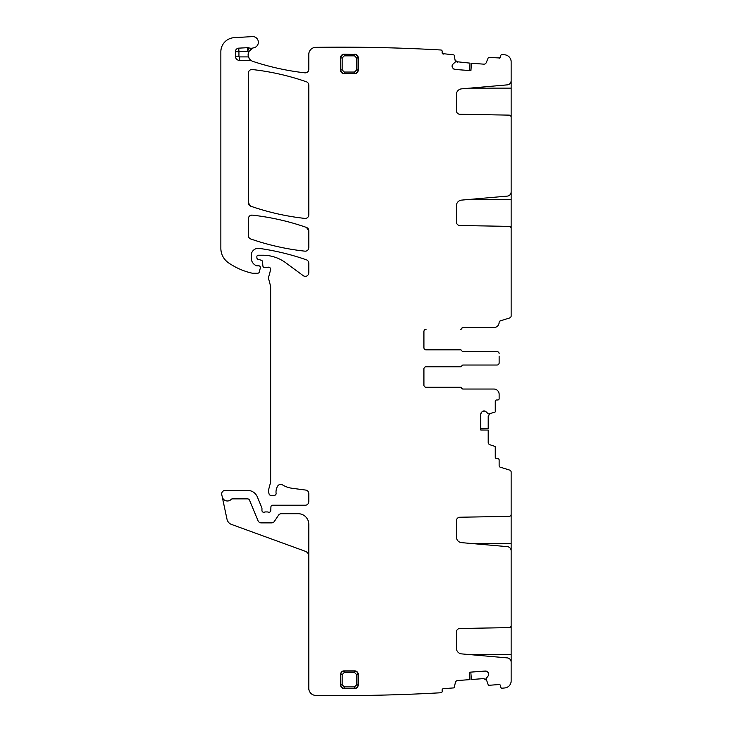<?xml version="1.0" encoding="UTF-8"?>
<svg xmlns="http://www.w3.org/2000/svg" width="732" height="732" viewBox="0 0 732 732"><rect width="100%" height="100%" fill="white"/><g stroke="black" fill="none" stroke-linecap="round" stroke-linejoin="round"><path stroke-width="1.1" d="M235.402 51.679L238.934 51.679L238.934 56.199L235.402 56.199L235.402 51.679A3.532 3.532 0 0 1 238.742 48.147L247.498 47.681A3.532 3.532 0 0 1 248.834 47.864A7.064 7.064 0 0 0 253.144 47.946A7.064 7.064 0 0 1 253.803 47.781A5.655 5.655 0 0 0 258.305 41.523A5.655 5.655 0 0 0 252.375 36.6L234.139 37.671A14.128 14.128 0 0 0 220.844 51.78L220.844 248.258A17.66 17.66 0 0 0 228.411 262.751A67.106 67.106 0 0 0 251.835 273.109A3.532 3.532 0 0 0 252.622 273.192L257.865 273.192A1.409 1.409 0 0 0 259.229 272.148L260.345 268.003A1.766 1.766 0 0 0 258.634 265.78L256.868 265.78A1.766 1.766 0 0 1 256.127 265.615A8.473 8.473 0 0 1 251.222 257.929L251.222 255.395A7.064 7.064 0 0 1 259.265 248.404A247.215 247.215 0 0 1 306.415 259.823A3.532 3.532 0 0 1 308.785 263.163L308.785 272.807A3.532 3.532 0 0 1 303.158 275.644L285.846 262.843A38.851 38.851 0 0 0 262.742 255.221L258.286 255.221A1.409 1.409 0 0 0 256.868 256.63L256.868 257.673A1.766 1.766 0 0 0 258.176 259.375L261.214 260.189A1.766 1.766 0 0 1 262.513 261.745L262.88 265.936A1.766 1.766 0 0 0 264.636 267.546L266.567 267.546A3.532 3.532 0 0 0 267.793 267.326A2.123 2.123 0 0 1 270.584 269.861L268.644 277.08A3.532 3.532 0 0 0 268.644 278.91L270.52 285.919A3.532 3.532 0 0 1 270.648 286.834L270.648 481.189A7.064 7.064 0 0 1 270.401 483.019L268.763 489.132A7.064 7.064 0 0 0 268.763 492.792L269.102 494.027A1.766 1.766 0 0 0 270.803 495.335L274.344 495.335A1.766 1.766 0 0 0 276.092 493.359A11.3 11.3 0 0 1 277.693 486.066A3.532 3.532 0 0 1 282.534 484.904A24.723 24.723 0 0 0 292.141 488.281L305.72 490.074A3.532 3.532 0 0 1 308.785 493.569L308.785 501.695A3.532 3.532 0 0 1 305.253 505.226L272.688 505.226A1.766 1.766 0 0 0 270.922 506.919L270.776 510.597A1.766 1.766 0 0 1 268.379 512.171A3.532 3.532 0 0 0 267.116 511.933L265.625 511.933A3.532 3.532 0 0 0 264.353 512.171A1.766 1.766 0 0 1 261.955 510.524L261.955 508.401A1.766 1.766 0 0 0 261.818 507.733L257.353 496.937A10.596 10.596 0 0 0 247.562 490.394L225.227 490.394A3.532 3.532 0 0 0 221.769 494.658L222.226 496.79A5.298 5.298 0 0 0 231.266 499.316A1.409 1.409 0 0 1 232.3 498.867L247.562 498.867A2.123 2.123 0 0 1 249.52 500.176L258.021 520.708A3.532 3.532 0 0 0 261.287 522.886L271.49 522.886A3.532 3.532 0 0 0 274.436 521.312L278.444 515.282A3.532 3.532 0 0 1 281.381 513.699L298.189 513.699A10.596 10.596 0 0 1 308.785 524.295L308.785 688.336A7.064 7.064 0 0 0 315.748 695.4A1755.254 1755.254 0 0 0 440.893 692.756A1755.254 1755.254 0 0 0 440.902 692.756A1.409 1.409 0 0 0 442.192 691.246L442.119 690.184A1.409 1.409 0 0 1 443.418 688.675L453.584 687.915A0.705 0.705 0 0 0 454.215 687.385L455.432 682.416A2.471 2.471 0 0 1 457.646 680.531L469.971 679.616L469.422 672.223L485.353 671.043L487.146 671.637A2.471 2.471 0 0 0 485.353 671.043M248.194 55.778L248.88 51.505A7.064 7.064 0 0 0 251.726 60.875A3.532 3.532 0 0 0 250.015 60.436L250.015 59.539L251.726 60.875A7.064 7.064 0 0 0 252.952 61.415A257.106 257.106 0 0 0 304.86 72.834A3.532 3.532 0 0 0 308.785 69.33L308.785 54.461A7.064 7.064 0 0 1 315.748 47.351A1755.254 1755.254 0 0 1 440.893 49.996A1755.254 1755.254 0 0 0 440.893 49.996A1.409 1.409 0 0 1 442.192 51.505L442.119 52.567A1.409 1.409 0 0 0 443.418 54.077L442.119 52.567L442.348 53.454M235.402 56.199A4.236 4.236 0 0 0 239.638 60.436L250.015 60.436M487.869 672.251L488.72 673.943A2.471 2.471 0 0 0 487.869 672.251L487.146 671.637M488.72 673.943L488.738 674.19A2.471 2.471 0 0 1 488.143 675.984L488.738 674.19M482.178 411.659L483.925 410.936A2.471 2.471 0 0 0 482.178 411.659L481.5 412.326A2.471 2.471 0 0 0 480.778 414.074L480.778 430.05L488.198 430.05L488.198 442.403A2.471 2.471 0 0 0 489.909 444.754L494.768 446.337A0.705 0.705 0 0 1 495.262 447.005L495.262 457.198A1.409 1.409 0 0 0 496.671 458.607L497.733 458.607A1.409 1.409 0 0 1 499.142 460.025L499.142 465.799A1.409 1.409 0 0 0 500.139 467.144L509.664 470.1A2.123 2.123 0 0 1 511.156 472.131L511.156 514.257A2.123 2.123 0 0 1 509.069 516.38L459.879 517.231A3.532 3.532 0 0 0 456.411 520.763L456.411 537.014A5.655 5.655 0 0 0 461.572 542.641L507.285 546.639A4.236 4.236 0 0 1 511.156 550.867L511.156 625.503A2.123 2.123 0 0 1 509.069 627.626L459.879 628.486A3.532 3.532 0 0 0 456.411 632.018L456.411 648.259A5.655 5.655 0 0 0 461.572 653.886L507.285 657.894A4.236 4.236 0 0 1 511.156 662.112L511.156 680.925A7.064 7.064 0 0 1 504.751 687.961A1755.254 1755.254 0 0 1 502.015 688.208A1.409 1.409 0 0 1 500.661 686.9L500.578 685.847A1.409 1.409 0 0 0 499.068 684.539L488.912 685.298A0.705 0.705 0 0 1 488.198 684.859L486.057 678.573L488.143 675.984M483.925 410.936L484.172 410.936A2.471 2.471 0 0 1 485.92 411.659L484.172 410.936M423.92 368.901A2.123 2.123 0 0 1 426.042 366.787A2.123 2.123 0 0 0 423.92 368.901L423.92 385.151A2.123 2.123 0 0 0 426.042 387.265L460.3 387.265A1.409 1.409 0 0 1 461.608 388.152A1.409 1.409 0 0 0 462.917 389.031L493.844 389.031A5.298 5.298 0 0 1 499.142 394.328L499.142 398.574A1.409 1.409 0 0 1 497.733 399.983L496.671 399.983A1.409 1.409 0 0 0 495.262 401.392L495.262 411.585A0.705 0.705 0 0 1 494.768 412.253L488.345 413.937L485.92 411.659M426.042 366.787L460.501 366.787A1.409 1.409 0 0 0 461.81 365.899A1.409 1.409 0 0 1 463.118 365.021L497.028 365.021A2.123 2.123 0 0 0 499.142 362.898L499.142 360.464M499.142 356.155L499.142 362.898M499.142 353.721A2.123 2.123 0 0 0 497.028 351.598L463.118 351.598A1.409 1.409 0 0 1 461.81 350.72A1.409 1.409 0 0 0 460.501 349.832L426.042 349.832A2.123 2.123 0 0 1 423.92 347.718A2.123 2.123 0 0 0 426.042 349.832M423.92 331.468A2.123 2.123 0 0 1 426.042 329.345A2.123 2.123 0 0 0 423.92 331.468L423.92 347.718M493.844 327.579L463.118 327.579A1.409 1.409 0 0 0 461.81 328.467A1.409 1.409 0 0 1 460.501 329.345L460.3 329.345A1.409 1.409 0 0 0 461.608 328.467A1.409 1.409 0 0 1 462.917 327.579L493.844 327.579A5.298 5.298 0 0 0 499.142 322.281L499.142 322.281A1.409 1.409 0 0 1 500.139 320.918L509.664 317.963A2.123 2.123 0 0 0 511.156 315.94L511.156 228.494A2.123 2.123 0 0 0 509.069 226.371L459.879 225.52A3.532 3.532 0 0 1 456.411 221.988L456.411 205.738A5.655 5.655 0 0 1 461.572 200.111L507.285 196.112A4.236 4.236 0 0 0 511.156 191.885L511.156 117.248A2.123 2.123 0 0 0 509.069 115.125L459.879 114.265A3.532 3.532 0 0 1 456.411 110.733L456.411 94.492A5.655 5.655 0 0 1 461.572 88.865L507.285 84.866A4.236 4.236 0 0 0 511.156 80.639L511.156 61.827A7.064 7.064 0 0 0 504.751 54.799A1755.254 1755.254 0 0 0 502.015 54.543A1.409 1.409 0 0 0 500.661 55.852L500.578 56.904L499.068 58.212A1.409 1.409 0 0 0 500.578 56.904L500.084 57.883M499.956 57.974L488.912 57.453A0.705 0.705 0 0 0 488.198 57.892L486.268 62.632A2.471 2.471 0 0 1 483.797 64.16L471.472 63.245L470.923 70.638L454.993 69.458L453.3 68.607A2.471 2.471 0 0 0 454.993 69.458M452.687 67.884L452.092 66.09A2.471 2.471 0 0 0 452.687 67.884L453.3 68.607M452.092 66.09L452.111 65.843A2.471 2.471 0 0 1 452.962 64.151L452.111 65.843M442.448 53.582L453.584 54.836A0.705 0.705 0 0 1 454.215 55.367L455.414 61.909L452.962 64.151M356.996 55.083L354.7 54.232A3.532 3.532 0 0 1 358.232 57.764L358.232 70.126L357.381 72.422M356.996 72.807L354.7 73.657A3.532 3.532 0 0 0 358.232 70.126L358.03 69.924C357.82 72.075 356.649 73.246 354.498 73.456L344.104 73.657L341.807 72.807M341.423 72.422L340.572 70.126A3.532 3.532 0 0 0 344.104 73.657L344.296 73.456C342.155 73.246 340.975 72.075 340.773 69.924L340.572 57.764L340.773 69.924L342.183 69.924L344.296 72.047L354.498 72.047L356.621 69.924L356.621 57.956L354.498 55.842L344.296 55.842L342.183 57.956L342.183 69.924M357.381 55.467L358.03 57.956C357.82 55.815 356.649 54.635 354.498 54.424L344.104 54.232A3.532 3.532 0 0 0 340.572 57.764L341.423 55.467M248.395 73.044L248.395 202.865A3.532 3.532 0 0 0 250.765 206.195A247.215 247.215 0 0 0 304.869 218.41A3.532 3.532 0 0 0 308.785 214.897L308.785 85.132A3.532 3.532 0 0 0 306.415 81.792A247.215 247.215 0 0 0 252.311 69.54A3.532 3.532 0 0 0 248.395 73.044M341.423 672.095L340.572 674.392L340.572 684.987A3.532 3.532 0 0 0 344.104 688.519L354.7 688.519A3.532 3.532 0 0 0 358.232 684.987L358.232 674.392A3.532 3.532 0 0 0 354.7 670.86L344.104 670.86A3.532 3.532 0 0 0 340.572 674.392L340.773 684.795C340.975 686.936 342.155 688.117 344.296 688.327L354.498 688.327C356.649 688.117 357.82 686.936 358.03 684.795L358.03 674.593C357.82 672.452 356.649 671.271 354.498 671.061L344.296 671.061C342.155 671.271 340.975 672.452 340.773 674.593L342.183 674.593L342.183 684.795L344.296 686.909L354.498 686.909L356.621 684.795L356.621 674.593L354.498 672.47L344.296 672.47L342.183 674.593M248.395 218.648C248.66 216.315 249.969 215.144 252.32 215.135C270.813 217.203 288.847 221.293 306.415 227.414A247.215 247.215 0 0 0 252.32 215.135A3.532 3.532 0 0 0 248.395 218.648L248.395 235.64A3.532 3.532 0 0 0 250.765 238.98A247.215 247.215 0 0 0 304.869 251.158A3.532 3.532 0 0 0 308.785 247.645L308.785 230.745A3.532 3.532 0 0 0 306.415 227.414L308.785 230.745M308.785 556.265A5.298 5.298 0 0 0 305.299 551.288L231.495 524.423A7.064 7.064 0 0 1 227.002 519.253L222.226 496.79M470.795 672.122L471.417 679.516L483.797 678.591L486.268 680.12M469.889 543.373L511.156 543.373L511.156 514.065M511.156 543.373L511.156 552.55M469.889 654.618L511.156 654.618L511.156 625.311M511.156 654.618L511.156 663.796M480.778 428.668L488.198 428.595L488.198 416.188L489.909 413.836M423.92 385.151A2.123 2.123 0 0 0 426.042 387.265L460.501 387.265A1.409 1.409 0 0 1 461.81 388.152A1.409 1.409 0 0 0 463.118 389.031L493.844 389.031M462.917 365.021L497.028 365.021M462.917 351.598L497.028 351.598M511.156 78.955L511.156 117.44M511.156 190.201L511.156 228.686M504.751 54.799L502.015 54.543L504.751 54.799M501.1 54.927L500.761 55.431M469.551 70.537L470.026 63.135L456.265 61.662M456.201 61.607L455.432 60.344L457.646 62.22L456.301 61.698M308.785 214.897C308.52 217.23 307.211 218.392 304.869 218.41C286.377 216.37 268.342 212.298 250.765 206.195L248.395 202.865M248.459 56.904L250.015 59.539L251.726 60.875A7.064 7.064 0 0 1 248.459 56.904L239.638 56.904L239.638 60.436M247.498 47.681L247.69 51.203A10.596 10.596 0 0 0 248.871 51.533L253.144 47.946A7.064 7.064 0 0 0 250.234 49.666A7.064 7.064 0 0 1 253.144 47.946L250.289 49.611M469.971 679.616L469.551 672.214M488.198 430.05L480.778 429.922M480.778 414.074L481.5 412.326M471.472 63.245L470.795 70.629M354.498 55.842L354.498 54.424L344.104 54.232L341.807 55.083M356.621 674.593L358.232 674.392L357.381 672.095M356.996 671.711L354.7 670.86L354.498 672.47M354.498 686.909L354.7 688.519L356.996 687.668M357.381 687.293L358.232 684.987L356.621 684.795M342.183 684.795L340.572 684.987L341.423 687.293M341.807 687.668L344.104 688.519L344.296 686.909M344.296 672.47L344.104 670.86L341.807 671.711M344.296 55.842L344.296 54.424C342.155 54.635 340.975 55.815 340.773 57.956L342.183 57.956M511.156 199.379L469.889 199.379M511.156 88.133L469.889 88.133M238.934 56.199A0.705 0.705 0 0 0 239.638 56.904M238.742 48.147L238.934 51.679L247.69 51.203L248.834 47.864M356.621 69.924L358.03 69.924L358.03 57.956L356.621 57.956M354.498 72.047L354.498 73.456L344.296 73.456L344.296 72.047"/></g></svg>
